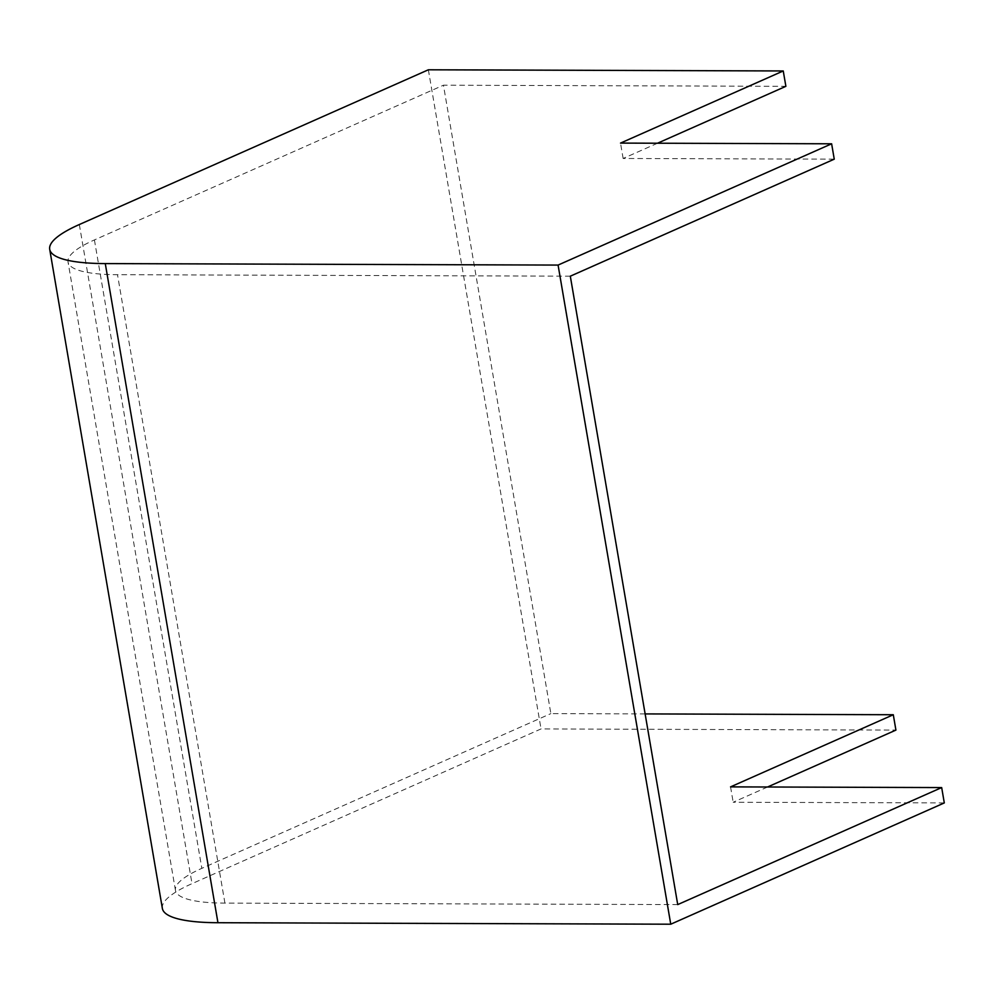 <?xml version="1.0" encoding="UTF-8"?>
<svg xmlns="http://www.w3.org/2000/svg" width="994" height="994" viewBox="0 0 994 994"><rect width="100%" height="100%" fill="white"/><g stroke="black" fill="none" stroke-linecap="round" stroke-linejoin="round"><path stroke-width="0.75" stroke-dasharray="4.97 3.73" d="M767.554 786.999L733.187 802.245L944.3 802.928M162.37 908.454A144.913 30.441 170.3 0 1 192.004 883.666L541.034 728.925L895.917 730.093M730.553 786.875L733.187 802.245M645.131 713.916L550.862 713.605L443.448 85.198L785.881 86.316M428.364 69.791L541.034 728.925M677.722 904.59L224.917 903.111A128.971 27.099 170.3 0 1 175.453 890.4A128.971 27.099 170.3 0 1 201.832 868.346L550.862 713.605M657.519 143.223L623.139 158.468L834.252 159.164M570.308 276.183L117.503 274.692A128.971 27.099 170.3 0 1 68.039 261.994A128.971 27.099 170.3 0 1 94.418 239.927L443.448 85.198M623.139 158.468L620.517 143.099M79.334 224.532L192.004 883.666M94.418 239.927L201.832 868.346M224.917 903.111L117.503 274.692M175.453 890.4L68.039 261.994"/><path stroke-width="1.49" d="M670.751 924.209L217.947 922.718L105.277 263.584L558.081 265.075L670.751 924.209L944.3 802.928L941.678 787.571L730.553 786.875L893.295 714.736L895.917 730.093L767.554 786.999M217.947 922.718A144.913 30.441 170.3 0 1 162.37 908.454L49.7 249.32A144.913 30.441 170.3 0 1 79.334 224.532L428.364 69.791L783.247 70.959L620.517 143.099L831.63 143.795L834.252 159.164L570.308 276.183L677.722 904.59L941.678 787.571M893.295 714.736L645.131 713.916M657.519 143.223L785.881 86.316L783.247 70.959M105.277 263.584A144.913 30.441 170.3 0 1 49.7 249.32M558.081 265.075L831.63 143.795"/></g></svg>
